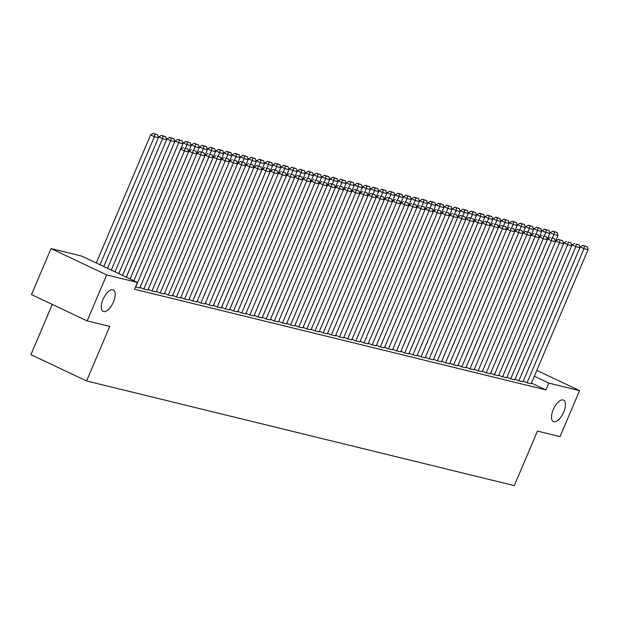 <?xml version="1.0" encoding="UTF-8"?>
<svg xmlns="http://www.w3.org/2000/svg" width="619" height="619" viewBox="0 0 619 619"><rect width="100%" height="100%" fill="white"/><g stroke="black" fill="none" stroke-linecap="round" stroke-linejoin="round"><path stroke-width="0.93" d="M553.247 409.569A11.885 5.285 -64.7 0 1 563.545 400.106A11.885 5.285 -64.7 0 1 563.685 412.122A11.885 5.285 -64.7 0 1 553.386 421.593A11.885 5.285 -64.7 0 1 553.247 409.569M103.025 299.403A11.885 5.285 -64.7 0 1 113.323 289.94A11.885 5.285 -64.7 0 1 113.463 301.956A11.885 5.285 -64.7 0 1 103.156 311.427A11.885 5.285 -64.7 0 1 103.025 299.403M52.267 304.409L30.95 354.641L86.583 380.956L514.304 485.621L537.454 431.095L560.033 436.619L579.562 390.62L548.829 383.099L534.329 376.236M86.583 380.956L109.725 326.437L87.147 320.913L31.507 294.59L51.037 248.59L81.778 256.111L137.41 282.426L106.669 274.906L51.037 248.59M515.109 379.114L518.482 380.708L522.993 381.73M498.798 375.122L502.171 376.716L506.69 377.737M482.495 371.129L485.869 372.723L490.387 373.744M466.184 367.137L469.558 368.738L474.077 369.76M449.881 363.152L453.255 364.746L457.774 365.767M433.571 359.159L436.944 360.753L441.463 361.775M417.268 355.167L420.641 356.768L425.16 357.782M400.957 351.182L404.331 352.776L408.85 353.797M384.654 347.189L388.028 348.783L392.547 349.805M368.344 343.197L371.717 344.798L376.236 345.812M352.041 339.212L355.414 340.806L359.933 341.827M335.738 335.219L339.104 336.813L343.622 337.835M319.427 331.227L322.801 332.829L327.319 333.842M303.124 327.242L306.49 328.836L311.009 329.857M286.814 323.25L290.187 324.843L294.706 325.865M270.511 319.257L273.884 320.851L278.395 321.872M254.2 315.272L257.574 316.866L262.092 317.887M237.897 311.28L241.271 312.874L245.782 313.895M221.587 307.287L224.96 308.881L229.479 309.902M205.284 303.302L208.657 304.896L213.168 305.918M188.973 299.31L192.347 300.904L196.865 301.925M172.67 295.317L176.044 296.911L180.555 297.932M156.359 291.325L159.733 292.926L164.252 293.94M140.056 287.34L143.43 288.934L147.949 289.955M137.41 282.426L134.516 289.243L545.935 389.916L531.435 383.053M135.476 286.984L139.793 287.959M148.212 289.336L151.578 290.93L156.096 291.951M164.515 293.321L167.888 294.915L172.407 295.936M180.818 297.313L184.191 298.907L188.71 299.929M197.128 301.306L200.502 302.9L205.021 303.921M213.431 305.291L216.805 306.892L221.323 307.906M229.742 309.283L233.115 310.877L237.634 311.899M246.045 313.276L249.418 314.87L253.937 315.891M262.355 317.261L265.729 318.862L270.248 319.876M278.658 321.253L282.032 322.847L286.551 323.869M294.969 325.246L298.343 326.84L302.861 327.861M311.272 329.231L314.645 330.832L319.164 331.846M327.583 333.223L330.956 334.817L335.467 335.838M343.885 337.216L347.259 338.81L351.778 339.831M360.196 341.208L363.57 342.802L368.081 343.824M376.499 345.193L379.873 346.787L384.391 347.808M392.81 349.186L396.183 350.78L400.694 351.801M409.113 353.178L412.486 354.772L417.005 355.793M425.423 357.163L428.797 358.757L433.308 359.778M441.726 361.156L445.1 362.749L449.618 363.771M458.037 365.148L461.403 366.742L465.921 367.763M474.34 369.133L477.713 370.735L482.232 371.748M490.65 373.125L494.016 374.719L498.535 375.741M506.953 377.118L510.327 378.712L514.846 379.733M523.256 381.103L526.63 382.704L531.148 383.718M536.805 370.394L579.562 390.62M87.147 320.913L106.669 274.906M545.935 389.916L548.829 383.099M130.106 278.976L184.462 150.92L180.702 149.14L126.346 277.196M133.851 280.747L188.54 151.918L184.462 150.92L184.888 148.32L187.743 149.017L184.888 148.32M180.702 149.14L183.379 147.608M187.743 149.017L188.54 151.918M100.03 264.746L154.386 136.691L158.464 137.689L103.783 266.518M154.812 134.091L157.667 134.787L153.311 133.379L154.812 134.091L154.386 136.691L150.626 134.911L96.27 262.967M158.464 137.689L157.667 134.787M153.311 133.379L150.626 134.911M135.685 287.038L192.617 152.916L188.857 151.137L188.532 151.895M139.762 288.036L196.695 153.907L192.617 152.916L193.035 150.316L195.89 151.013L193.035 150.316M188.857 151.137L191.534 149.605M195.89 151.013L196.695 153.907L197.012 153.133L199.689 151.601L204.046 153.009L199.689 151.601M143.832 289.034L200.765 154.905L197.012 153.133M147.91 290.032L204.843 155.903L200.765 154.905L201.19 152.305M204.046 153.009L204.843 155.903M107.528 268.29L162.542 138.687L166.619 139.685L111.273 270.062M162.967 136.087L165.822 136.784L161.458 135.375L162.967 136.087L162.542 138.687L158.781 136.907L158.456 137.666M166.619 139.685L165.822 136.784M161.458 135.375L158.781 136.907M115.026 271.834L170.697 140.683L174.775 141.681L118.771 273.606M171.123 138.083L173.97 138.78L169.614 137.372L171.123 138.083L170.697 140.683L166.937 138.904L166.612 139.662M174.775 141.681L173.97 138.78M169.614 137.372L166.937 138.904M151.988 291.031L208.92 156.901L205.16 155.121L204.843 155.887M156.065 292.029L212.998 157.899L208.92 156.901L209.346 154.301L212.201 155.005L209.346 154.301M205.16 155.121L207.845 153.589M212.201 155.005L212.998 157.899M160.143 293.027L217.076 158.897L213.315 157.118L212.99 157.884M164.221 294.017L221.153 159.895L217.076 158.897L217.501 156.298L220.356 156.994L217.501 156.298M213.315 157.118L215.992 155.586M220.356 156.994L221.153 159.895M122.516 275.385L178.845 142.68L182.922 143.67L126.268 277.157M179.27 140.08L182.125 140.776L177.769 139.368L179.27 140.08L178.845 142.68L175.092 140.9L174.767 141.658M182.922 143.67L182.125 140.776M177.769 139.368L175.092 140.9M185.53 148.134L187 144.668L191.078 145.666L188.493 151.756M187.425 142.076L190.281 142.772L185.924 141.364L187.425 142.076L187 144.668L183.239 142.896L182.922 143.654M193.685 150.131L195.155 146.664L191.395 144.885L191.07 145.651L190.281 142.772M185.924 141.364L183.239 142.896M168.298 295.015L225.231 160.894L221.47 159.114L221.145 159.872M172.368 296.014L229.309 161.892L225.231 160.894L225.649 158.294L228.504 158.99L225.649 158.294M221.47 159.114L224.148 157.582M228.504 158.99L229.309 161.892M195.581 144.065L198.436 144.769L194.072 143.353L195.581 144.065L195.155 146.664L199.233 147.662L196.649 153.752M199.233 147.662L198.436 144.769M194.072 143.353L191.395 144.885M176.446 297.012L233.378 162.89L229.626 161.11L229.301 161.869M180.524 298.01L237.456 163.888L233.378 162.89L233.804 160.29L236.659 160.986L233.804 160.29M229.626 161.11L232.303 159.578M236.659 160.986L237.456 163.888L237.773 163.107L240.458 161.574L244.815 162.983L240.458 161.574M201.84 152.127L203.311 148.661L207.388 149.659L204.804 155.748M203.728 146.061L206.584 146.757L202.227 145.349L203.728 146.061L203.311 148.661L199.55 146.881L199.225 147.647M207.388 149.659L206.584 146.757M202.227 145.349L199.55 146.881M184.601 299.008L241.534 164.886L237.773 163.107M188.679 300.006L245.611 165.884L241.534 164.886L241.959 162.286M244.815 162.983L245.611 165.884M192.757 301.004L249.689 166.875L245.929 165.103L245.604 165.861M196.834 302.002L253.767 167.873L249.689 166.875L250.115 164.283L252.962 164.979L250.115 164.283M245.929 165.103L248.606 163.571M252.962 164.979L253.767 167.873L254.084 167.091L256.761 165.559L261.117 166.975L256.761 165.559M200.912 303.001L257.844 168.871L254.084 167.091M204.982 303.999L261.914 169.869L257.844 168.871L258.262 166.271M261.117 166.975L261.914 169.869M209.06 304.997L265.992 170.867L262.239 169.088L261.914 169.854M213.137 305.995L270.07 171.865L265.992 170.867L266.418 168.267L269.273 168.964L266.418 168.267M262.239 169.088L264.917 167.556M269.273 168.964L270.07 171.865L270.387 171.084L273.072 169.552L277.428 170.96L273.072 169.552M217.215 306.985L274.147 172.863L270.387 171.084M221.293 307.983L278.225 173.862L274.147 172.863L274.573 170.264M277.428 170.96L278.225 173.862M225.37 308.982L282.303 174.86L278.542 173.08L278.217 173.838M229.448 309.98L286.38 175.858L282.303 174.86L282.728 172.26L285.576 172.956L282.728 172.26M278.542 173.08L281.219 171.548M285.576 172.956L286.38 175.858M233.525 310.978L290.458 176.856L286.698 175.076L286.373 175.835M237.595 311.976L294.528 177.854L290.458 176.856L290.876 174.256L293.731 174.953L290.876 174.256M286.698 175.076L289.375 173.544M293.731 174.953L294.528 177.854L294.845 177.073L297.53 175.541L301.886 176.949L297.53 175.541M241.673 312.974L298.606 178.845L294.845 177.073M245.751 313.972L302.683 179.843L298.606 178.845L299.031 176.253M301.886 176.949L302.683 179.843M249.828 314.97L306.761 180.841L303.001 179.061L302.676 179.827M253.906 315.969L310.839 181.839L306.761 180.841L307.186 178.241L310.042 178.945L307.186 178.241M303.001 179.061L305.678 177.537M310.042 178.945L310.839 181.839M257.984 316.967L314.916 182.837L311.156 181.058L310.831 181.824M262.061 317.965L318.994 183.835L314.916 182.837L315.342 180.237L318.189 180.941L315.342 180.237M311.156 181.058L313.833 179.525M318.189 180.941L318.994 183.835M266.131 318.963L323.072 184.833L319.311 183.054L318.986 183.82M270.209 319.953L327.142 185.832L323.072 184.833L323.489 182.234L326.345 182.93L323.489 182.234M319.311 183.054L321.988 181.522M326.345 182.93L327.142 185.832L327.459 185.05L330.144 183.518L334.5 184.926L330.144 183.518M274.287 320.952L331.219 186.83L327.459 185.05M278.364 321.95L335.297 187.828L331.219 186.83L331.645 184.23M334.5 184.926L335.297 187.828M282.442 322.948L339.374 188.826L335.614 187.046L335.289 187.805M286.52 323.946L343.452 189.824L339.374 188.826L339.8 186.226L342.655 186.923L339.8 186.226M335.614 187.046L338.291 185.514M342.655 186.923L343.452 189.824M290.597 324.944L347.53 190.822L343.769 189.043L343.444 189.801M294.675 325.942L351.607 191.813L347.53 190.822L347.955 188.222L350.803 188.919L347.955 188.222M343.769 189.043L346.447 187.511M350.803 188.919L351.607 191.813L351.925 191.039L354.602 189.507L358.958 190.915L354.602 189.507M298.745 326.94L355.677 192.811L351.925 191.039M302.823 327.938L359.755 193.809L355.677 192.811L356.103 190.219M358.958 190.915L359.755 193.809M306.9 328.937L363.833 194.807L360.072 193.027L359.755 193.793M310.978 329.935L367.91 195.805L363.833 194.807L364.258 192.207L367.113 192.911L364.258 192.207M360.072 193.027L362.757 191.495M367.113 192.911L367.91 195.805L368.228 195.024L370.905 193.492L375.269 194.9L370.905 193.492M315.056 330.933L371.988 196.803L368.228 195.024M319.133 331.923L376.066 197.801L371.988 196.803L372.414 194.204M375.269 194.9L376.066 197.801M323.211 332.921L380.143 198.8L376.383 197.02L376.058 197.778M327.281 333.92L384.221 199.798L380.143 198.8L380.561 196.2L383.416 196.896L380.561 196.2M376.383 197.02L379.06 195.488M383.416 196.896L384.221 199.798L384.538 199.016L387.215 197.484L391.572 198.892L387.215 197.484M331.358 334.918L388.291 200.796L384.538 199.016M335.436 335.916L392.369 201.794L388.291 200.796L388.717 198.196M391.572 198.892L392.369 201.794M339.514 336.914L396.446 202.792L392.686 201.013L392.369 201.771M343.591 337.912L400.524 203.79L396.446 202.792L396.872 200.192L399.727 200.889L396.872 200.192M392.686 201.013L395.371 199.48M399.727 200.889L400.524 203.79M347.669 338.91L404.602 204.781L400.841 203.009L400.516 203.767M351.747 339.908L408.679 205.779L404.602 204.781L405.027 202.189L407.875 202.885L405.027 202.189M400.841 203.009L403.518 201.477M407.875 202.885L408.679 205.779M355.824 340.907L412.757 206.777L408.997 204.997L408.672 205.763M359.894 341.905L416.827 207.775L412.757 206.777L413.175 204.177L416.03 204.881L413.175 204.177M408.997 204.997L411.674 203.465M416.03 204.881L416.827 207.775M363.972 342.903L420.905 208.773L417.152 206.994L416.827 207.76M368.05 343.901L424.982 209.771L420.905 208.773L421.33 206.173L424.185 206.878L421.33 206.173M417.152 206.994L419.829 205.462M424.185 206.878L424.982 209.771L425.299 208.99L427.984 207.458L432.341 208.866L427.984 207.458M372.127 344.891L429.06 210.769L425.299 208.99M376.205 345.889L433.138 211.768L429.06 210.769L429.485 208.17M432.341 208.866L433.138 211.768M380.283 346.888L437.215 212.766L433.455 210.986L433.13 211.744M384.36 347.886L441.293 213.764L437.215 212.766L437.641 210.166L440.488 210.862L437.641 210.166M433.455 210.986L436.132 209.454M440.488 210.862L441.293 213.764M388.438 348.884L445.371 214.762L441.61 212.982L441.285 213.741M392.508 349.882L449.44 215.76L445.371 214.762L445.788 212.162L448.643 212.859L445.788 212.162M441.61 212.982L444.287 211.45M448.643 212.859L449.44 215.76M396.586 350.88L453.518 216.758L449.758 214.979L449.44 215.737M400.663 351.878L457.596 217.749L453.518 216.758L453.944 214.159L456.799 214.855L453.944 214.159M449.758 214.979L452.443 213.447M456.799 214.855L457.596 217.749L457.913 216.975L460.598 215.443L464.954 216.851L460.598 215.443M404.741 352.876L461.673 218.747L457.913 216.975M408.819 353.875L465.751 219.745L461.673 218.747L462.099 216.147M464.954 216.851L465.751 219.745L466.068 218.964L468.745 217.431L473.102 218.847L468.745 217.431M412.896 354.873L469.829 220.743L466.068 218.964M416.974 355.871L473.906 221.741L469.829 220.743L470.254 218.143M473.102 218.847L473.906 221.741M421.044 356.869L477.984 222.739L474.224 220.96L473.899 221.726M425.121 357.859L482.054 223.738L477.984 222.739L478.402 220.14L481.257 220.836L478.402 220.14M474.224 220.96L476.901 219.428M481.257 220.836L482.054 223.738L482.371 222.956L485.056 221.424L489.412 222.832L485.056 221.424M429.199 358.858L486.132 224.736L482.371 222.956M433.277 359.856L490.209 225.734L486.132 224.736L486.557 222.136M489.412 222.832L490.209 225.734M437.354 360.854L494.287 226.732L490.527 224.952L490.202 225.711M441.432 361.852L498.365 227.73L494.287 226.732L494.713 224.132L497.568 224.829L494.713 224.132M490.527 224.952L493.204 223.42M497.568 224.829L498.365 227.73L498.682 226.949L501.359 225.417L505.715 226.825L501.359 225.417M445.51 362.85L502.442 228.728L498.682 226.949M449.587 363.848L506.52 229.726L502.442 228.728L502.868 226.128M505.715 226.825L506.52 229.726M453.657 364.846L510.59 230.717L506.837 228.945L506.512 229.703M457.735 365.844L514.668 231.715L510.59 230.717L511.015 228.125L513.871 228.821L511.015 228.125M506.837 228.945L509.514 227.413M513.871 228.821L514.668 231.715L514.985 230.933L517.67 229.401L522.026 230.817L517.67 229.401M461.813 366.843L518.745 232.713L514.985 230.933M465.89 367.841L522.823 233.711L518.745 232.713L519.171 230.113M522.026 230.817L522.823 233.711L523.14 232.93L525.817 231.398L530.181 232.806L525.817 231.398M469.968 368.839L526.901 234.709L523.14 232.93M474.046 369.837L530.978 235.707L526.901 234.709L527.326 232.11M530.181 232.806L530.978 235.707M478.123 370.827L535.056 236.706L531.295 234.926L530.97 235.684M482.201 371.826L539.134 237.704L535.056 236.706L535.474 234.106L538.329 234.802L535.474 234.106M531.295 234.926L533.973 233.394M538.329 234.802L539.134 237.704M209.988 154.116L211.458 150.657L215.536 151.655L212.951 157.744M211.884 148.057L214.739 148.753L210.383 147.345L211.884 148.057L211.458 150.657L207.705 148.877L207.38 149.636M215.536 151.655L214.739 148.753M210.383 147.345L207.705 148.877M218.143 156.112L219.613 152.653L223.691 153.651L221.107 159.733M220.039 150.053L222.894 150.75L218.538 149.341L220.039 150.053L219.613 152.653L215.853 150.874L215.536 151.632M223.691 153.651L222.894 150.75M218.538 149.341L215.853 150.874M226.299 158.108L227.769 154.649L231.846 155.648L229.262 161.729M228.194 152.05L231.049 152.746L226.686 151.338L228.194 152.05L227.769 154.649L224.008 152.87L223.683 153.628M234.454 160.104L235.924 156.638L232.164 154.866L231.839 155.624L231.049 152.746M226.686 151.338L224.008 152.87M236.342 154.046L239.197 154.742L234.841 153.334L236.342 154.046L235.924 156.638L240.002 157.636L237.417 163.726M240.002 157.636L239.197 154.742M234.841 153.334L232.164 154.866M242.602 162.101L244.072 158.634L248.149 159.632L245.565 165.722M244.497 156.034L247.352 156.739L242.996 155.323L244.497 156.034L244.072 158.634L240.319 156.855L239.994 157.621M250.757 164.097L252.227 160.631L248.467 158.851L248.149 159.617L247.352 156.739M242.996 155.323L240.319 156.855M252.653 158.031L255.508 158.735L251.152 157.319L252.653 158.031L252.227 160.631L256.305 161.629L253.72 167.718M256.305 161.629L255.508 158.735M251.152 157.319L248.467 158.851M258.912 166.085L260.382 162.627L264.46 163.625L261.876 169.714M260.808 160.027L263.655 160.723L259.299 159.315L260.808 160.027L260.382 162.627L256.622 160.847L256.297 161.605M267.068 168.082L268.538 164.623L264.777 162.843L264.452 163.602L263.655 160.723M259.299 159.315L256.622 160.847M268.956 162.023L271.811 162.72L267.454 161.311L268.956 162.023L268.538 164.623L272.608 165.621L270.031 171.703M272.608 165.621L271.811 162.72M267.454 161.311L264.777 162.843M275.215 170.078L276.685 166.619L280.763 167.617L278.179 173.699M277.111 164.02L279.966 164.716L275.61 163.308L277.111 164.02L276.685 166.619L272.933 164.84L272.608 165.598M280.763 167.617L279.966 164.716M275.61 163.308L272.933 164.84M283.37 172.074L284.841 168.616L288.918 169.606L286.334 175.695M285.266 166.016L288.121 166.712L283.765 165.304L285.266 166.016L284.841 168.616L281.08 166.836L280.755 167.594M291.526 174.071L292.996 170.604L289.235 168.832L288.911 169.591L288.121 166.712M283.765 165.304L281.08 166.836M293.421 168.004L296.269 168.708L291.913 167.3L293.421 168.004L292.996 170.604L297.074 171.602L294.489 177.692M297.074 171.602L296.269 168.708M291.913 167.3L289.235 168.832M299.681 176.067L301.151 172.6L305.221 173.599L302.637 179.688M301.569 170.001L304.424 170.705L300.068 169.289L301.569 170.001L301.151 172.6L297.391 170.821L297.066 171.587M307.829 178.063L309.299 174.597L305.538 172.817L305.221 173.583L304.424 170.705M300.068 169.289L297.391 170.821M309.724 171.997L312.58 172.693L308.223 171.285L309.724 171.997L309.299 174.597L313.376 175.595L310.792 181.684M313.376 175.595L312.58 172.693M308.223 171.285L305.538 172.817M315.984 180.052L317.454 176.593L321.532 177.591L318.947 183.681M317.88 173.993L320.735 174.69L316.371 173.281L317.88 173.993L317.454 176.593L313.694 174.813L313.369 175.572M324.139 182.048L325.609 178.589L321.849 176.81L321.524 177.568L320.735 174.69M316.371 173.281L313.694 174.813M326.035 175.989L328.882 176.686L324.526 175.278L326.035 175.989L325.609 178.589L329.687 179.587L327.103 185.669M329.687 179.587L328.882 176.686M324.526 175.278L321.849 176.81M332.295 184.044L333.765 180.586L337.835 181.576L335.25 187.665M334.183 177.986L337.038 178.682L332.682 177.274L334.183 177.986L333.765 180.586L330.004 178.806L329.679 179.564M340.442 186.04L341.912 182.574L338.152 180.802L337.835 181.56L337.038 178.682M332.682 177.274L330.004 178.806M342.338 179.982L345.193 180.678L340.837 179.27L342.338 179.982L341.912 182.574L345.99 183.572L343.406 189.662M348.598 188.037L350.068 184.57L346.307 182.791L345.982 183.557L345.193 180.678M340.837 179.27L338.152 180.802M350.493 181.971L353.348 182.675L348.984 181.259L350.493 181.971L350.068 184.57L354.145 185.568L351.561 191.658M354.145 185.568L353.348 182.675M348.984 181.259L346.307 182.791M356.753 190.033L358.223 186.567L362.301 187.565L359.716 193.654M358.649 183.967L361.496 184.663L357.14 183.255L358.649 183.967L358.223 186.567L354.463 184.787L354.138 185.553M364.908 192.022L366.371 188.563L362.618 186.783L362.293 187.542L361.496 184.663M357.14 183.255L354.463 184.787M366.796 185.963L369.651 186.659L365.295 185.251L366.796 185.963L366.371 188.563L370.448 189.561L367.864 195.65M370.448 189.561L369.651 186.659M365.295 185.251L362.618 186.783M373.056 194.018L374.526 190.559L378.604 191.557L376.019 197.639M374.952 187.959L377.807 188.656L373.45 187.248L374.952 187.959L374.526 190.559L370.766 188.78L370.448 189.538M381.211 196.014L382.681 192.555L378.921 190.776L378.596 191.534L377.807 188.656M373.45 187.248L370.766 188.78M383.107 189.956L385.962 190.652L381.598 189.244L383.107 189.956L382.681 192.555L386.759 193.554L384.175 199.635M386.759 193.554L385.962 190.652M381.598 189.244L378.921 190.776M389.366 198.01L390.837 194.544L394.914 195.542L392.33 201.632M391.254 191.952L394.11 192.648L389.753 191.24L391.254 191.952L390.837 194.544L387.076 192.772L386.751 193.53M397.514 200.007L398.984 196.54L395.232 194.761L394.907 195.527L394.11 192.648M389.753 191.24L387.076 192.772M399.41 193.94L402.265 194.645L397.909 193.236L399.41 193.94L398.984 196.54L403.062 197.538L400.478 203.628M405.669 202.003L407.14 198.537L403.379 196.757L403.062 197.523L402.265 194.645M397.909 193.236L395.232 194.761M407.565 195.937L410.42 196.641L406.064 195.225L407.565 195.937L407.14 198.537L411.217 199.535L408.633 205.624M411.217 199.535L410.42 196.641M406.064 195.225L403.379 196.757M413.825 203.991L415.295 200.533L419.373 201.531L416.788 207.62M415.72 197.933L418.568 198.629L414.212 197.221L415.72 197.933L415.295 200.533L411.534 198.753L411.209 199.519M421.98 205.988L423.45 202.529L419.69 200.749L419.365 201.508L418.568 198.629M414.212 197.221L411.534 198.753M423.868 199.929L426.723 200.626L422.367 199.217L423.868 199.929L423.45 202.529L427.52 203.527L424.944 209.609M427.52 203.527L426.723 200.626M422.367 199.217L419.69 200.749M430.128 207.984L431.598 204.525L435.675 205.523L433.091 211.605M432.023 201.926L434.878 202.622L430.522 201.214L432.023 201.926L431.598 204.525L427.845 202.746L427.52 203.504M438.283 209.98L439.753 206.522L435.993 204.742L435.675 205.5L434.878 202.622M430.522 201.214L427.845 202.746M440.179 203.922L443.034 204.618L438.678 203.21L440.179 203.922L439.753 206.522L443.831 207.512L441.246 213.601M443.831 207.512L443.034 204.618M438.678 203.21L435.993 204.742M446.438 211.977L447.908 208.51L451.986 209.508L449.402 215.598M448.334 205.918L451.181 206.614L446.825 205.206L448.334 205.918L447.908 208.51L444.148 206.738L443.823 207.497M454.594 213.973L456.064 210.506L452.303 208.727L451.978 209.493L451.181 206.614M446.825 205.206L444.148 206.738M456.482 207.907L459.337 208.611L454.98 207.195L456.482 207.907L456.064 210.506L460.134 211.505L457.557 217.594M462.741 215.969L464.211 212.503L460.451 210.723L460.134 211.489L459.337 208.611M454.98 207.195L452.303 208.727M464.637 209.903L467.492 210.599L463.136 209.191L464.637 209.903L464.211 212.503L468.289 213.501L465.705 219.59M468.289 213.501L467.492 210.599M463.136 209.191L460.451 210.723M470.897 217.958L472.367 214.499L476.444 215.497L473.86 221.587M472.792 211.899L475.647 212.596L471.291 211.187L472.792 211.899L472.367 214.499L468.606 212.719L468.281 213.478M479.052 219.954L480.522 216.495L476.762 214.716L476.437 215.474L475.647 212.596M471.291 211.187L468.606 212.719M480.948 213.895L483.795 214.592L479.439 213.184L480.948 213.895L480.522 216.495L484.6 217.493L482.015 223.575M484.6 217.493L483.795 214.592M479.439 213.184L476.762 214.716M487.207 221.95L488.677 218.492L492.747 219.49L490.163 225.571M489.095 215.892L491.95 216.588L487.594 215.18L489.095 215.892L488.677 218.492L484.917 216.712L484.592 217.47M495.355 223.946L496.825 220.48L493.064 218.708L492.747 219.466L491.95 216.588M487.594 215.18L484.917 216.712M497.25 217.888L500.106 218.584L495.749 217.176L497.25 217.888L496.825 220.48L500.903 221.478L498.318 227.568M500.903 221.478L500.106 218.584M495.749 217.176L493.064 218.708M503.51 225.943L504.98 222.476L509.058 223.474L506.474 229.564M505.406 219.877L508.261 220.581L503.897 219.165L505.406 219.877L504.98 222.476L501.22 220.697L500.895 221.463M511.665 227.939L513.136 224.473L509.375 222.693L509.05 223.459L508.261 220.581M503.897 219.165L501.22 220.697M486.271 372.824L543.203 238.702L539.451 236.922L539.126 237.681M490.349 373.822L547.281 239.7L543.203 238.702L543.629 236.102L546.484 236.798L543.629 236.102M539.451 236.922L542.128 235.39M546.484 236.798L547.281 239.7M513.561 221.873L516.408 222.577L512.052 221.161L513.561 221.873L513.136 224.473L517.213 225.471L514.629 231.56M517.213 225.471L516.408 222.577M512.052 221.161L509.375 222.693M494.426 374.82L551.359 240.698L547.598 238.919L547.281 239.677M498.504 375.818L555.436 241.696L551.359 240.698L551.784 238.098L554.639 238.795L551.784 238.098M547.598 238.919L550.283 237.387M554.639 238.795L555.436 241.696L555.754 240.915L558.431 239.383L562.795 240.791L558.431 239.383M519.821 229.928L521.283 226.469L525.361 227.467L522.776 233.556M521.709 223.869L524.564 224.565L520.208 223.157L521.709 223.869L521.283 226.469L517.53 224.689L517.205 225.448M525.361 227.467L524.564 224.565M520.208 223.157L517.53 224.689M502.582 376.816L559.514 242.687L555.754 240.915M506.659 377.814L563.592 243.685L559.514 242.687L559.94 240.095M562.795 240.791L563.592 243.685M527.968 231.924L529.438 228.465L533.516 229.463L530.932 235.545M529.864 225.865L532.719 226.562L528.363 225.154L529.864 225.865L529.438 228.465L525.678 226.686L525.361 227.444M536.124 233.92L537.594 230.461L533.833 228.682L533.508 229.44L532.719 226.562M528.363 225.154L525.678 226.686M510.737 378.813L567.669 244.683L563.909 242.903L563.584 243.669M514.807 379.811L571.747 245.681L567.669 244.683L568.087 242.083L570.942 242.787L568.087 242.083M563.909 242.903L566.586 241.379M570.942 242.787L571.747 245.681M538.019 227.862L540.874 228.558L536.511 227.15L538.019 227.862L537.594 230.461L541.671 231.46L539.087 237.541M541.671 231.46L540.874 228.558M536.511 227.15L533.833 228.682M518.884 380.809L575.817 246.679L572.064 244.9L571.739 245.666M522.962 381.807L579.895 247.677L575.817 246.679L576.243 244.079L579.098 244.784L576.243 244.079M572.064 244.9L574.741 243.368M579.098 244.784L579.895 247.677L580.212 246.896L582.897 245.364L587.253 246.772L582.897 245.364M544.279 235.916L545.749 232.458L549.827 233.448L547.242 239.538M546.167 229.858L549.022 230.554L544.666 229.146L546.167 229.858L545.749 232.458L541.989 230.678L541.664 231.436M552.427 237.913L553.897 234.446L550.144 232.674L549.819 233.433L549.022 230.554M544.666 229.146L541.989 230.678M527.04 382.805L583.972 248.676L580.212 246.896M531.117 383.795L588.05 249.674L583.972 248.676L584.398 246.076M587.253 246.772L588.05 249.674M554.322 231.846L557.177 232.551L552.821 231.142L554.322 231.846L553.897 234.446L557.974 235.444L555.39 241.534M557.974 235.444L557.177 232.551M552.821 231.142L550.144 232.674"/></g></svg>
